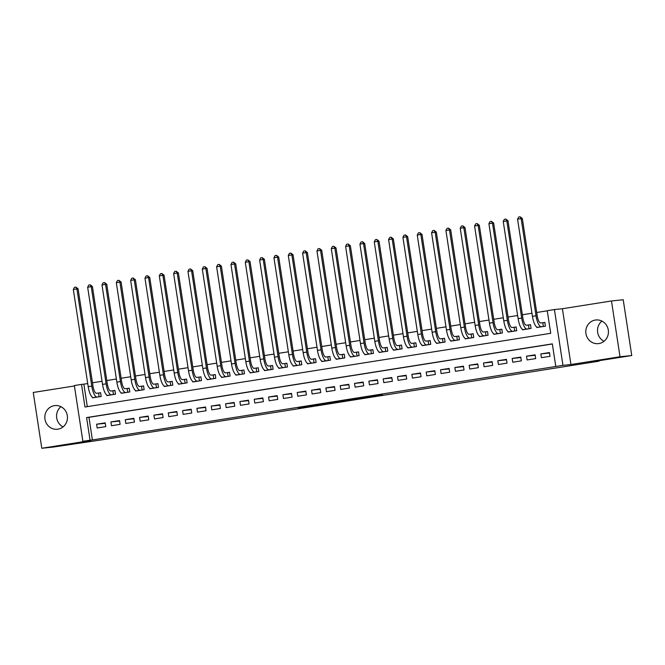 <?xml version="1.0" encoding="UTF-8"?>
<svg xmlns="http://www.w3.org/2000/svg" width="665" height="665" viewBox="0 0 665 665"><rect width="100%" height="100%" fill="white"/><g stroke="black" fill="none" stroke-linecap="round" stroke-linejoin="round"><path stroke-width="1" d="M365.393 397.678L382.658 394.944L372.425 396.074L356.764 398.568L365.393 397.678M57.946 429.174A11.895 11.313 -95.9 0 0 67.365 415.941A11.895 11.313 -95.9 0 0 54.921 405.575A11.895 11.313 -95.9 0 0 54.347 405.65A11.895 11.313 -95.9 0 0 44.929 418.884A11.895 11.313 -95.9 0 0 57.381 429.249A11.895 11.313 -95.9 0 0 57.946 429.174M598.916 343.564A11.895 11.313 -95.9 0 0 608.334 330.339A11.895 11.313 -95.9 0 0 595.89 319.973A11.895 11.313 -95.9 0 0 595.316 320.048A11.895 11.313 -95.9 0 0 585.898 333.273A11.895 11.313 -95.9 0 0 598.35 343.639A11.895 11.313 -95.9 0 0 598.916 343.564M298.427 408.111L319.291 404.968L298.427 408.111M90.049 440.188L82.884 441.319L74.347 385.534L81.512 384.395L84.979 407.013L550.711 333.315L547.253 310.696L554.419 309.558L562.956 365.351L555.79 366.482L552.324 343.863L86.591 417.57L90.049 440.188L92.402 439.939L555.79 366.482M631.75 355.534L620.013 356.756L611.476 300.962L623.213 299.749L631.75 355.534L590.553 362.051L598.999 361.178L103.175 439.64L53.524 447.038L41.787 448.26L90.864 440.488L82.884 441.319M611.476 300.962L562.399 308.735L570.936 364.52L620.013 356.756M570.936 364.52L562.956 365.351M343.556 401.12L363.04 398.044L352.807 399.183L335.185 401.984L343.556 401.12L343.481 400.654M340.148 401.685L313.315 405.451L340.139 401.61M74.413 385.958L33.25 392.466L41.787 448.26M92.485 397.313L92.56 397.836L101.163 396.473L100.581 392.699L98.071 393.098M106.816 395.052L106.89 395.567L115.494 394.204L114.912 390.438L112.402 390.829M121.146 392.782L121.221 393.298L129.816 391.934L129.243 388.169L126.732 388.568M135.477 390.513L135.552 391.028L144.147 389.673L143.573 385.9L141.063 386.299M149.8 388.244L149.883 388.759L158.478 387.404L157.904 383.63L155.394 384.029M164.13 385.974L164.213 386.498L172.809 385.135L172.235 381.361L169.725 381.76M178.461 383.713L178.544 384.229L187.139 382.865L186.566 379.1L184.055 379.491M192.792 381.444L192.875 381.959L201.47 380.596L200.897 376.831L198.386 377.23M207.123 379.175L207.206 379.69L215.801 378.327L215.227 374.561L212.717 374.96M221.453 376.905L221.536 377.421L230.132 376.066L229.558 372.292L227.048 372.691M235.784 374.636L235.867 375.16L244.462 373.797L243.889 370.023L241.378 370.422M250.115 372.367L250.198 372.89L258.793 371.527L258.219 367.762L255.709 368.152M264.446 370.106L264.529 370.621L273.124 369.258L272.55 365.492L270.04 365.883M278.776 367.836L278.859 368.352L287.455 366.989L286.873 363.223L284.371 363.622M293.107 365.567L293.182 366.082L301.785 364.728L301.203 360.954L298.701 361.353M307.438 363.298L307.513 363.813L316.116 362.458L315.534 358.684L313.032 359.083M321.769 361.029L321.843 361.552L330.447 360.189L329.865 356.415L327.363 356.814M336.099 358.768L336.174 359.283L344.778 357.92L344.196 354.154L341.694 354.545M350.43 356.498L350.505 357.014L359.108 355.65L358.526 351.885L356.024 352.284M364.761 354.229L364.836 354.744L373.439 353.389L372.857 349.615L370.347 350.014M379.092 351.96L379.166 352.475L387.762 351.12L387.188 347.346L384.678 347.745M393.422 349.69L393.497 350.214L402.092 348.851L401.519 345.077L399.008 345.476M407.745 347.429L407.828 347.945L416.423 346.581L415.849 342.816L413.339 343.207M422.076 345.16L422.159 345.675L430.754 344.312L430.18 340.547L427.67 340.946M436.406 342.891L436.489 343.406L445.085 342.043L444.511 338.277L442.001 338.676M450.737 340.621L450.82 341.137L459.415 339.782L458.842 336.008L456.331 336.407M465.068 338.352L465.151 338.876L473.746 337.512L473.172 333.739L470.662 334.138M479.399 336.083L479.482 336.606L488.077 335.243L487.503 331.478L484.993 331.868M493.729 333.822L493.812 334.337L502.408 332.974L501.834 329.208L499.324 329.599M508.06 331.552L508.143 332.068L516.738 330.704L516.165 326.939L513.654 327.338M522.391 329.283L522.474 329.798L531.069 328.444L530.495 324.67L527.985 325.069M541.418 357.687L550.013 356.324L549.44 352.558L540.836 353.921L541.418 357.687M527.087 359.956L535.682 358.593L535.109 354.827L526.505 356.191L527.087 359.956M512.757 362.226L521.352 360.862L520.778 357.097L512.175 358.452L512.757 362.226M498.426 364.495L507.021 363.132L506.447 359.358L497.844 360.721L498.426 364.495M484.095 366.756L492.69 365.401L492.117 361.627L483.513 362.99L484.095 366.756M469.764 369.025L478.359 367.67L477.786 363.896L469.191 365.26L469.764 369.025M455.434 371.294L464.029 369.931L463.455 366.166L454.86 367.529L455.434 371.294M441.103 373.564L449.698 372.201L449.124 368.435L440.529 369.79L441.103 373.564M426.772 375.833L435.367 374.47L434.794 370.704L426.199 372.059L426.772 375.833M412.441 378.094L421.036 376.739L420.463 372.965L411.868 374.329L412.441 378.094M398.111 380.363L406.714 379.008L406.132 375.235L397.537 376.598L398.111 380.363M383.78 382.633L392.383 381.269L391.801 377.504L383.206 378.867L383.78 382.633M369.449 384.902L378.053 383.539L377.471 379.773L368.875 381.128L369.449 384.902M355.118 387.171L363.722 385.808L363.14 382.043L354.545 383.397L355.118 387.171M340.788 389.441L349.391 388.077L348.809 384.304L340.214 385.667L340.788 389.441M326.457 391.702L335.06 390.347L334.478 386.573L325.883 387.936L326.457 391.702M312.134 393.971L320.729 392.608L320.148 388.842L311.553 390.205L312.134 393.971M297.804 396.24L306.399 394.877L305.825 391.111L297.222 392.475L297.804 396.24M283.473 398.51L292.068 397.146L291.494 393.381L282.891 394.736L283.473 398.51M269.142 400.779L277.737 399.416L277.164 395.642L268.56 397.005L269.142 400.779M254.811 403.04L263.406 401.685L262.833 397.911L254.23 399.274L254.811 403.04M240.481 405.309L249.076 403.954L248.502 400.18L239.899 401.544L240.481 405.309M226.15 407.579L234.745 406.215L234.171 402.45L225.568 403.813L226.15 407.579M211.819 409.848L220.414 408.485L219.841 404.719L211.246 406.074L211.819 409.848M197.488 412.117L206.083 410.754L205.51 406.988L196.915 408.343L197.488 412.117M183.158 414.378L191.753 413.023L191.179 409.249L182.584 410.613L183.158 414.378M168.827 416.647L177.422 415.293L176.848 411.519L168.253 412.882L168.827 416.647M154.496 418.917L163.091 417.554L162.518 413.788L153.923 415.151L154.496 418.917M140.165 421.186L148.769 419.823L148.187 416.057L139.592 417.412L140.165 421.186M125.835 423.455L134.438 422.092L133.856 418.327L125.261 419.682L125.835 423.455M111.504 425.725L120.107 424.361L119.525 420.588L110.93 421.951L111.504 425.725M552.349 343.988L88.935 417.321L92.402 439.939M105.195 422.857L96.6 424.22L97.173 427.986L105.777 426.631L105.195 422.857M547.27 310.821L536.705 312.492M531.958 313.24L522.374 314.761M517.628 315.509L508.043 317.03M503.297 317.779L493.713 319.291M488.966 320.048L479.382 321.561M474.635 322.317L465.059 323.83M460.313 324.578L450.729 326.099M445.982 326.848L436.398 328.369M431.651 329.117L422.067 330.63M417.321 331.386L407.736 332.899M402.99 333.655L393.406 335.168M388.659 335.916L379.075 337.438M374.329 338.186L364.744 339.707M359.998 340.455L350.413 341.968M345.667 342.724L336.083 344.237M331.336 344.994L321.752 346.507M317.006 347.255L307.421 348.776M302.675 349.524L293.09 351.045M288.344 351.793L278.76 353.315M274.013 354.063L264.429 355.576M259.683 356.332L250.098 357.845M245.352 358.601L235.767 360.114M231.021 360.862L221.437 362.383M216.69 363.132L207.114 364.653M202.359 365.401L192.784 366.914M188.037 367.67L178.453 369.183M173.706 369.94L164.122 371.452M159.376 372.201L149.791 373.722M145.045 374.47L135.461 375.991M130.714 376.739L121.13 378.252M116.383 379.008L106.799 380.521M102.053 381.278L92.468 382.791M87.722 383.539L83.865 384.154L87.306 406.648M536.721 327.014L536.805 327.529L545.4 326.174L544.826 322.4L542.316 322.799M598.999 361.178L598.932 360.729M83.865 384.154L81.512 384.395M562.399 308.735L554.419 309.558M88.935 417.321L86.591 417.57M540.836 353.921L549.506 353.015M526.505 356.191L535.175 355.285M512.175 358.452L520.845 357.554M497.844 360.721L506.514 359.823M483.513 362.99L492.183 362.093M469.191 365.26L477.852 364.353M454.86 367.529L463.522 366.623M440.529 369.79L449.191 368.892M426.199 372.059L434.868 371.161M411.868 374.329L420.538 373.431M397.537 376.598L406.207 375.692M383.206 378.867L391.876 377.961M368.875 381.128L377.545 380.23M354.545 383.397L363.215 382.5M340.214 385.667L348.884 384.769M325.883 387.936L334.553 387.038M311.553 390.205L320.222 389.299M297.222 392.475L305.892 391.569M282.891 394.736L291.561 393.838M268.56 397.005L277.23 396.107M254.23 399.274L262.899 398.377M239.899 401.544L248.569 400.638M225.568 403.813L234.238 402.907M211.246 406.074L219.907 405.176M196.915 408.343L205.576 407.446M182.584 410.613L191.246 409.715M168.253 412.882L176.915 411.976M153.923 415.151L162.593 414.245M139.592 417.412L148.262 416.514M125.261 419.682L133.931 418.784M110.93 421.951L119.6 421.053M96.6 424.22L105.27 423.322M604.036 341.295A11.895 11.313 84.1 0 1 601.933 321.095M63.067 426.905A11.895 11.313 84.1 0 1 60.964 406.706M359.832 398.535L346.598 400.255L359.832 398.535M330.156 403.165L337.878 401.959L330.156 403.165M543.363 326.498L542.79 322.749L540.695 322.966A7.631 2.361 -99 0 1 537.195 315.675L522.324 218.494L521.152 218.619L536.023 315.792A11.438 3.533 81 0 0 541.268 326.739L542.889 326.573M542.79 322.749L544.835 322.475M517.57 219.184L518.692 217.023L520.13 216.79L521.152 218.619L517.57 219.184L532.441 316.365A11.438 3.533 81 0 0 537.686 327.305L539.307 327.138M520.13 216.79L522.324 218.494M529.032 328.759L528.459 325.019L526.364 325.235A7.631 2.361 -99 0 1 522.865 317.945L507.994 220.763L506.821 220.888L521.692 318.061A11.438 3.533 81 0 0 526.938 329.009L528.559 328.834M528.459 325.019L530.504 324.744M503.239 221.453L504.361 219.284L505.799 219.059L506.821 220.888L503.239 221.453L518.11 318.626A11.438 3.533 81 0 0 523.355 329.574L524.976 329.408M505.799 219.059L507.994 220.763M514.702 331.029L514.128 327.288L512.033 327.504A7.631 2.361 -99 0 1 508.534 320.206L493.663 223.033L492.491 223.157L507.362 320.331A11.438 3.533 81 0 0 512.607 331.27L514.228 331.103M514.128 327.288L516.173 327.014M488.908 223.723L490.03 221.553L491.468 221.329L492.491 223.157L488.908 223.723L503.779 320.896A11.438 3.533 81 0 0 509.024 331.843L510.645 331.669M491.468 221.329L493.663 223.033M500.371 333.298L499.797 329.557L497.703 329.774A7.631 2.361 -99 0 1 494.203 322.475L479.332 225.302L478.16 225.427L493.031 322.6A11.438 3.533 81 0 0 498.285 333.539L499.897 333.373M499.797 329.557L501.842 329.283M474.577 225.992L475.708 223.822L477.138 223.598L478.16 225.427L474.577 225.992L489.448 323.165A11.438 3.533 81 0 0 494.702 334.104L496.314 333.938M477.138 223.598L479.332 225.302M486.04 335.567L485.467 331.818L483.372 332.043A7.631 2.361 -99 0 1 479.872 324.744L465.001 227.571L463.829 227.688L478.7 324.869A11.438 3.533 81 0 0 483.954 335.808L485.566 335.642M485.467 331.818L487.512 331.544M460.246 228.261L461.377 226.092L462.807 225.867L463.829 227.688L460.246 228.261L475.118 325.434A11.438 3.533 81 0 0 480.371 336.374L481.984 336.207M462.807 225.867L465.001 227.571M471.709 337.837L471.136 334.088L469.041 334.304A7.631 2.361 -99 0 1 465.542 327.014L450.671 229.832L449.498 229.957L464.37 327.13A11.438 3.533 81 0 0 469.623 338.078L471.236 337.911M471.136 334.088L473.181 333.813M445.916 230.522L447.046 228.361L448.476 228.128L449.498 229.957L445.916 230.522L460.787 327.704A11.438 3.533 81 0 0 466.04 338.643L467.653 338.477M448.476 228.128L450.671 229.832M457.379 340.098L456.805 336.357L454.71 336.573A7.631 2.361 -99 0 1 451.211 329.283L436.34 232.102L435.168 232.226L450.039 329.399A11.438 3.533 81 0 0 455.292 340.347L456.913 340.172M456.805 336.357L458.85 336.083M431.585 232.792L432.715 230.622L434.145 230.398L435.168 232.226L431.585 232.792L446.456 329.965A11.438 3.533 81 0 0 451.71 340.912L453.331 340.746M434.145 230.398L436.34 232.102M443.048 342.367L442.474 338.626L440.38 338.842A7.631 2.361 -99 0 1 436.88 331.544L422.009 234.371L420.837 234.496L435.708 331.669A11.438 3.533 81 0 0 440.962 342.608L442.582 342.442M442.474 338.626L444.519 338.352M417.254 235.061L418.385 232.891L419.815 232.667L420.837 234.496L417.254 235.061L432.125 332.234A11.438 3.533 81 0 0 437.379 343.182L439 343.007M419.815 232.667L422.009 234.371M428.717 344.636L428.144 340.896L426.049 341.112A7.631 2.361 -99 0 1 422.549 333.813L407.678 236.64L406.506 236.765L421.377 333.938A11.438 3.533 81 0 0 426.631 344.877L428.252 344.711M428.144 340.896L430.189 340.621M402.924 237.33L404.054 235.161L405.484 234.936L406.506 236.765L402.924 237.33L417.795 334.503A11.438 3.533 81 0 0 423.048 345.443L424.669 345.276M405.484 234.936L407.678 236.64M414.386 346.906L413.813 343.157L411.718 343.381A7.631 2.361 -99 0 1 408.219 336.083L393.348 238.91L392.175 239.026L407.047 336.207A11.438 3.533 81 0 0 412.3 347.147L413.921 346.98M413.813 343.157L415.858 342.882M388.593 239.6L389.723 237.43L391.153 237.206L392.175 239.026L388.593 239.6L403.464 336.773A11.438 3.533 81 0 0 408.717 347.712L410.338 347.546M391.153 237.206L393.348 238.91M400.056 349.175L399.482 345.426L397.396 345.642A7.631 2.361 -99 0 1 393.888 338.352L379.025 241.179L377.845 241.295L392.716 338.477A11.438 3.533 81 0 0 397.969 349.416L399.59 349.25M399.482 345.426L401.527 345.152M374.262 241.861L375.393 239.699L376.822 239.466L377.845 241.295L374.262 241.861L389.133 339.042A11.438 3.533 81 0 0 394.387 349.981L396.007 349.815M376.822 239.466L379.025 241.179M385.725 351.444L385.151 347.695L383.065 347.911A7.631 2.361 -99 0 1 379.557 340.621L364.694 243.44L363.514 243.565L378.385 340.738A11.438 3.533 81 0 0 383.639 351.685L385.259 351.511M385.151 347.695L387.196 347.421M359.931 244.13L361.062 241.969L362.492 241.736L363.514 243.565L359.931 244.13L374.802 341.311A11.438 3.533 81 0 0 380.056 352.25L381.677 352.084M362.492 241.736L364.694 243.44M371.394 353.705L370.821 349.965L368.734 350.181A7.631 2.361 -99 0 1 365.226 342.882L350.364 245.709L349.183 245.834L364.054 343.007A11.438 3.533 81 0 0 369.308 353.955L370.929 353.78M370.821 349.965L372.874 349.69M345.601 246.399L346.731 244.23L348.161 244.005L349.183 245.834L345.601 246.399L360.472 343.572A11.438 3.533 81 0 0 365.725 354.52L367.346 354.345M348.161 244.005L350.364 245.709M357.063 355.975L356.49 352.234L354.403 352.45A7.631 2.361 -99 0 1 350.904 345.152L336.033 247.978L334.852 248.103L349.724 345.276A11.438 3.533 81 0 0 354.977 356.216L356.598 356.049M356.49 352.234L358.543 351.96M331.278 248.668L332.4 246.499L333.83 246.274L334.852 248.103L331.278 248.668L346.141 345.842A11.438 3.533 81 0 0 351.394 356.789L353.015 356.615M333.83 246.274L336.033 247.978M342.733 358.244L342.159 354.503L340.073 354.719A7.631 2.361 -99 0 1 336.573 347.421L321.702 250.248L320.53 250.364L335.393 347.546A11.438 3.533 81 0 0 340.646 358.485L342.267 358.319M342.159 354.503L344.212 354.229M316.947 250.938L318.07 248.768L319.508 248.544L320.53 250.364L316.947 250.938L331.81 348.111A11.438 3.533 81 0 0 337.064 359.05L338.685 358.884M319.508 248.544L321.702 250.248M328.402 360.513L327.828 356.764L325.742 356.98A7.631 2.361 -99 0 1 322.242 349.69L307.371 252.517L306.199 252.634L321.062 349.815A11.438 3.533 81 0 0 326.316 360.754L327.936 360.588M327.828 356.764L329.882 356.49M302.617 253.199L303.739 251.038L305.177 250.813L306.199 252.634L302.617 253.199L317.479 350.38A11.438 3.533 81 0 0 322.733 361.319L324.354 361.153M305.177 250.813L307.371 252.517M314.071 362.782L313.506 359.034L311.411 359.25A7.631 2.361 -99 0 1 307.912 351.96L293.041 254.778L291.869 254.903L306.74 352.076A11.438 3.533 81 0 0 311.985 363.024L313.606 362.857M313.506 359.034L315.551 358.759M288.286 255.468L289.408 253.307L290.846 253.074L291.869 254.903L288.286 255.468L303.157 352.65A11.438 3.533 81 0 0 308.402 363.589L310.023 363.423M290.846 253.074L293.041 254.778M299.74 365.043L299.175 361.303L297.08 361.519A7.631 2.361 -99 0 1 293.581 354.229L278.71 257.047L277.538 257.172L292.409 354.345A11.438 3.533 81 0 0 297.654 365.293L299.275 365.118M299.175 361.303L301.22 361.029M273.955 257.737L275.077 255.568L276.515 255.343L277.538 257.172L273.955 257.737L288.826 354.911A11.438 3.533 81 0 0 294.071 365.858L295.692 365.692M276.515 255.343L278.71 257.047M285.418 367.313L284.844 363.572L282.75 363.788A7.631 2.361 -99 0 1 279.25 356.49L264.379 259.317L263.207 259.441L278.078 356.615A11.438 3.533 81 0 0 283.323 367.554L284.944 367.388M284.844 363.572L286.889 363.298M259.624 260.007L260.747 257.837L262.185 257.613L263.207 259.441L259.624 260.007L274.495 357.18A11.438 3.533 81 0 0 279.741 368.127L281.362 367.953M262.185 257.613L264.379 259.317M271.087 369.582L270.514 365.841L268.419 366.058A7.631 2.361 -99 0 1 264.919 358.759L250.048 261.586L248.876 261.711L263.747 358.884A11.438 3.533 81 0 0 268.993 369.823L270.613 369.657M270.514 365.841L272.559 365.567M245.294 262.276L246.416 260.106L247.854 259.882L248.876 261.711L245.294 262.276L260.165 359.449A11.438 3.533 81 0 0 265.41 370.388L267.031 370.222M247.854 259.882L250.048 261.586M256.757 371.851L256.183 368.102L254.088 368.327A7.631 2.361 -99 0 1 250.589 361.029L235.718 263.855L234.546 263.972L249.417 361.153A11.438 3.533 81 0 0 254.662 372.092L256.283 371.926M256.183 368.102L258.228 367.828M230.963 264.545L232.085 262.376L233.523 262.151L234.546 263.972L230.963 264.545L245.834 361.718A11.438 3.533 81 0 0 251.079 372.658L252.7 372.491M233.523 262.151L235.718 263.855M242.426 374.121L241.852 370.372L239.757 370.588A7.631 2.361 -99 0 1 236.258 363.298L221.387 266.116L220.215 266.241L235.086 363.414A11.438 3.533 81 0 0 240.339 374.362L241.952 374.196M241.852 370.372L243.897 370.097M216.632 266.806L217.763 264.645L219.192 264.412L220.215 266.241L216.632 266.806L231.503 363.988A11.438 3.533 81 0 0 236.757 374.927L238.369 374.761M219.192 264.412L221.387 266.116M228.095 376.382L227.521 372.641L225.427 372.857A7.631 2.361 -99 0 1 221.927 365.567L207.056 268.386L205.884 268.51L220.755 365.684A11.438 3.533 81 0 0 226.009 376.631L227.621 376.457M227.521 372.641L229.566 372.367M202.301 269.076L203.432 266.906L204.862 266.682L205.884 268.51L202.301 269.076L217.172 366.249A11.438 3.533 81 0 0 222.426 377.196L224.038 377.03M204.862 266.682L207.056 268.386M213.764 378.651L213.191 374.91L211.096 375.127A7.631 2.361 -99 0 1 207.596 367.828L192.725 270.655L191.553 270.78L206.424 367.953A11.438 3.533 81 0 0 211.678 378.892L213.29 378.726M213.191 374.91L215.236 374.636M187.971 271.345L189.101 269.175L190.531 268.951L191.553 270.78L187.971 271.345L202.842 368.518A11.438 3.533 81 0 0 208.095 379.466L209.708 379.291M190.531 268.951L192.725 270.655M199.434 380.92L198.86 377.18L196.765 377.396A7.631 2.361 -99 0 1 193.266 370.097L178.395 272.924L177.222 273.049L192.094 370.222A11.438 3.533 81 0 0 197.347 381.161L198.968 380.995M198.86 377.18L200.905 376.905M173.64 273.614L174.77 271.445L176.2 271.22L177.222 273.049L173.64 273.614L188.511 370.787A11.438 3.533 81 0 0 193.764 381.727L195.385 381.56M176.2 271.22L178.395 272.924M185.103 383.19L184.529 379.441L182.434 379.665A7.631 2.361 -99 0 1 178.935 372.367L164.064 275.194L162.892 275.31L177.763 372.491A11.438 3.533 81 0 0 183.016 383.431L184.637 383.264M184.529 379.441L186.574 379.166M159.309 275.884L160.44 273.714L161.869 273.49L162.892 275.31L159.309 275.884L174.18 373.057A11.438 3.533 81 0 0 179.434 383.996L181.055 383.83M161.869 273.49L164.064 275.194M170.772 385.459L170.198 381.71L168.104 381.926A7.631 2.361 -99 0 1 164.604 374.636L149.733 277.463L148.561 277.579L163.432 374.752A11.438 3.533 81 0 0 168.686 385.7L170.306 385.534M170.198 381.71L172.243 381.436M144.978 278.145L146.109 275.983L147.539 275.751L148.561 277.579L144.978 278.145L159.849 375.326A11.438 3.533 81 0 0 165.103 386.265L166.724 386.099M147.539 275.751L149.733 277.463M156.441 387.728L155.868 383.979L153.773 384.195A7.631 2.361 -99 0 1 150.273 376.905L135.402 279.724L134.23 279.849L149.101 377.022A11.438 3.533 81 0 0 154.355 387.969L155.976 387.795M155.868 383.979L157.913 383.705M130.648 280.414L131.778 278.253L133.208 278.02L134.23 279.849L130.648 280.414L145.519 377.595A11.438 3.533 81 0 0 150.772 388.535L152.393 388.368M133.208 278.02L135.402 279.724M142.111 389.989L141.537 386.249L139.451 386.465A7.631 2.361 -99 0 1 135.943 379.166L121.072 281.993L119.9 282.118L134.771 379.291A11.438 3.533 81 0 0 140.024 390.239L141.645 390.064M141.537 386.249L143.582 385.974M116.317 282.683L117.447 280.514L118.877 280.289L119.9 282.118L116.317 282.683L131.188 379.856A11.438 3.533 81 0 0 136.441 390.804L138.062 390.629M118.877 280.289L121.072 281.993M127.78 392.259L127.206 388.518L125.12 388.734A7.631 2.361 -99 0 1 121.612 381.436L106.749 284.263L105.569 284.387L120.44 381.56A11.438 3.533 81 0 0 125.693 392.5L127.314 392.333M127.206 388.518L129.251 388.244M101.986 284.953L103.117 282.783L104.546 282.559L105.569 284.387L101.986 284.953L116.857 382.126A11.438 3.533 81 0 0 122.111 393.073L123.732 392.899M104.546 282.559L106.749 284.263M113.449 394.528L112.875 390.787L110.789 391.003A7.631 2.361 -99 0 1 107.281 383.705L92.418 286.532L91.238 286.648L106.109 383.83A11.438 3.533 81 0 0 111.363 394.769L112.983 394.603M112.875 390.787L114.92 390.513M87.655 287.222L88.786 285.052L90.216 284.828L91.238 286.648L87.655 287.222L102.526 384.395A11.438 3.533 81 0 0 107.78 395.334L109.401 395.168M90.216 284.828L92.418 286.532M99.118 396.797L98.545 393.048L96.458 393.264A7.631 2.361 -99 0 1 92.959 385.974L78.088 288.801L76.907 288.918L91.778 386.099A11.438 3.533 81 0 0 97.032 397.038L98.653 396.872M98.545 393.048L100.598 392.774M73.325 289.483L74.455 287.322L75.885 287.097L76.907 288.918L73.325 289.483L88.196 386.664A11.438 3.533 81 0 0 93.449 397.603L95.07 397.437M75.885 287.097L78.088 288.801M345.351 400.363L345.426 400.854M323.481 403.854L323.547 404.312M321.611 404.121L321.685 404.586M541.268 326.739L537.686 327.305M536.023 315.792L532.441 316.365M526.938 329.009L523.355 329.574M521.692 318.061L518.11 318.626M512.607 331.27L509.024 331.843M507.362 320.331L503.779 320.896M498.285 333.539L494.702 334.104M493.031 322.6L489.448 323.165M483.954 335.808L480.371 336.374M478.7 324.869L475.118 325.434M469.623 338.078L466.04 338.643M464.37 327.13L460.787 327.704M455.292 340.347L451.71 340.912M450.039 329.399L446.456 329.965M440.962 342.608L437.379 343.182M435.708 331.669L432.125 332.234M426.631 344.877L423.048 345.443M421.377 333.938L417.795 334.503M412.3 347.147L408.717 347.712M407.047 336.207L403.464 336.773M397.969 349.416L394.387 349.981M392.716 338.477L389.133 339.042M383.639 351.685L380.056 352.25M378.385 340.738L374.802 341.311M369.308 353.955L365.725 354.52M364.054 343.007L360.472 343.572M354.977 356.216L351.394 356.789M349.724 345.276L346.141 345.842M340.646 358.485L337.064 359.05M335.393 347.546L331.81 348.111M326.316 360.754L322.733 361.319M321.062 349.815L317.479 350.38M311.985 363.024L308.402 363.589M306.74 352.076L303.157 352.65M297.654 365.293L294.071 365.858M292.409 354.345L288.826 354.911M283.323 367.554L279.741 368.127M278.078 356.615L274.495 357.18M268.993 369.823L265.41 370.388M263.747 358.884L260.165 359.449M254.662 372.092L251.079 372.658M249.417 361.153L245.834 361.718M240.339 374.362L236.757 374.927M235.086 363.414L231.503 363.988M226.009 376.631L222.426 377.196M220.755 365.684L217.172 366.249M211.678 378.892L208.095 379.466M206.424 367.953L202.842 368.518M197.347 381.161L193.764 381.727M192.094 370.222L188.511 370.787M183.016 383.431L179.434 383.996M177.763 372.491L174.18 373.057M168.686 385.7L165.103 386.265M163.432 374.752L159.849 375.326M154.355 387.969L150.772 388.535M149.101 377.022L145.519 377.595M140.024 390.239L136.441 390.804M134.771 379.291L131.188 379.856M125.693 392.5L122.111 393.073M120.44 381.56L116.857 382.126M111.363 394.769L107.78 395.334M106.109 383.83L102.526 384.395M97.032 397.038L93.449 397.603M91.778 386.099L88.196 386.664"/></g></svg>
